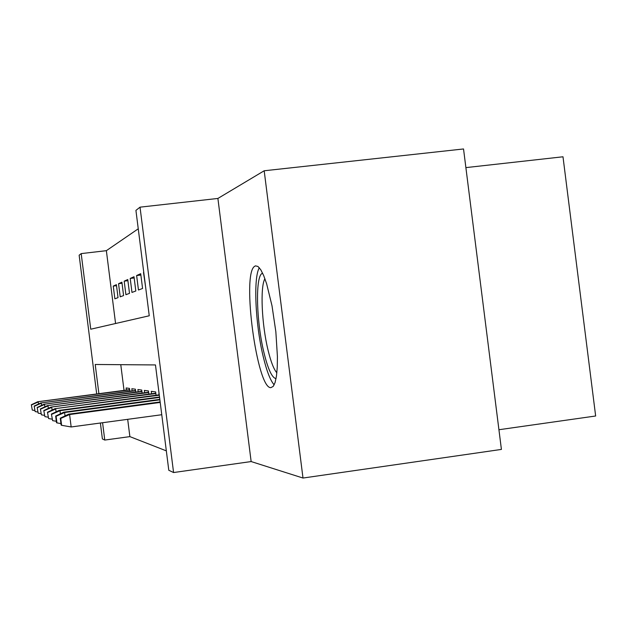 <?xml version="1.0" encoding="UTF-8"?>
<svg xmlns="http://www.w3.org/2000/svg" width="627" height="627" viewBox="0 0 627 627"><rect width="100%" height="100%" fill="white"/><g stroke="black" fill="none" stroke-linecap="round" stroke-linejoin="round"><path stroke-width="0.94" d="M255.455 265.856L254.468 266.428C241.661 274.767 257.007 388.795 270.84 387.651L273.207 386.412L275.088 382.517L276.46 376.082L277.252 367.367L277.424 356.739L275.849 331.761L272.008 305.804L266.64 283.804L263.693 275.59L260.761 269.735L257.971 266.459L255.455 265.856M96.699 393.975L79.143 255.213L81.181 253.606L90.75 329.206L149.25 315.773L135.926 210.398L140.025 207.161L173.577 472.539L168.788 470.274L155.465 364.938L95.21 364.483L98.901 393.685M217.898 198.445L251.145 461.558L302.998 478.04L501.412 449.418L463.533 148.96L264.186 170.771L217.898 198.445L140.025 207.161M465.885 167.613L562.991 156.781L595.65 415.999L498.935 429.73M138.254 228.8L106.363 250.675L81.181 253.606M302.998 478.04L264.186 170.771M116.52 285.693L113.252 286.084L116.395 284.666L118.033 297.637L114.866 298.82L113.252 286.084M122.03 283.279L118.55 283.694L121.897 282.189L123.59 295.568L120.212 296.822L118.55 283.694M127.9 280.7L124.193 281.147L127.759 279.54L129.507 293.358L125.909 294.698L124.193 281.147M134.17 277.957L130.212 278.435L134.013 276.719L135.816 290.999L131.976 292.433L130.212 278.435M140.871 275.026L136.631 275.535L140.707 273.693L142.572 288.475L138.465 290.011L136.631 275.535M106.363 250.675L115.572 323.501M143.512 272.424L145.652 287.323M127.689 419.33L129.875 436.619L166.327 450.86M120.776 364.671L124.028 390.37M126.403 390.057L126.137 387.956L129.515 388.411L129.867 391.193M132.109 390.895L131.835 388.724L135.432 389.202L135.793 392.11M138.183 391.789L137.901 389.532L141.733 390.049L142.117 393.082M144.665 392.745L144.367 390.402L148.458 390.95L148.858 394.124M151.585 393.764L151.272 391.326L155.653 391.914L156.068 395.245M158.992 394.853L158.929 392.353M251.145 461.558L173.577 472.539M129.875 436.619L104.772 440.06L102.389 438.939L100.375 423.013M102.577 422.716L104.772 440.06M31.35 404.76L32.283 410.089L31.35 404.76L37.753 401.742L129.703 389.9M31.624 404.885L38.286 401.954L38.545 404M37.753 401.742L129.671 389.626M34.728 410.505L32.283 410.089M276.037 378.645C272.024 377.877 267.995 369.193 263.943 352.601C256.114 320.891 255.15 274.077 262.682 273.301M264.915 278.717C259.993 286.884 261.741 324.504 268.058 350.195C270.856 361.755 273.787 369.303 276.852 372.838M259.327 267.753C253.19 277.628 255.377 324.41 263.175 356.426C266.679 371.043 270.347 380.518 274.179 384.853M34.164 406.069L35.136 411.571L34.164 406.069L40.771 402.957L135.62 390.731M34.454 406.202L41.335 403.177L41.609 405.363M40.771 402.957L135.589 390.441M37.738 412.017L35.136 411.571M37.165 407.464L38.176 413.146L37.165 407.464L43.976 404.243L141.929 391.616M37.479 407.605L44.58 404.486L44.87 406.813M43.976 404.243L141.89 391.303M40.959 413.624L38.176 413.146M40.363 408.945L41.421 414.831L40.363 408.945L47.401 405.622L148.662 392.557M40.7 409.102L48.044 405.881L48.357 408.373M47.401 405.622L148.615 392.22M44.399 415.34L41.421 414.831M43.788 410.544L44.893 416.634L43.788 410.544L51.061 407.088L155.857 393.56M44.149 410.709L51.751 407.37L52.088 410.05M51.061 407.088L155.817 393.2M48.091 417.182L44.893 416.634M47.464 412.245L48.624 418.57L47.464 412.245L54.988 408.671L159.297 395.206M47.84 412.425L55.725 408.969L56.085 411.853M54.988 408.671L159.242 394.822M52.049 419.157L48.624 418.57M51.406 414.079L52.629 420.646L51.406 414.079L59.204 410.364L59.996 410.685L159.571 397.432M51.822 414.275L59.996 410.685L60.396 413.796M59.204 410.364L159.524 397.016M56.328 421.281L52.629 420.646M55.662 416.062L56.501 422.661L56.947 422.888L56.109 416.265L55.662 416.062L63.75 412.19L64.612 412.535L159.877 399.83M56.109 416.265L64.612 412.535L65.036 415.913M63.75 412.19L159.822 399.383M60.944 423.578L56.947 422.888M60.263 418.193L61.132 425.059L61.618 425.31L60.741 418.421L60.263 418.193L68.664 414.173L69.597 414.541L71.164 426.963L161.758 414.729M60.741 418.421L69.597 414.541L160.206 402.432M68.664 414.173L160.144 401.946M71.164 426.963L61.618 425.31"/></g></svg>
